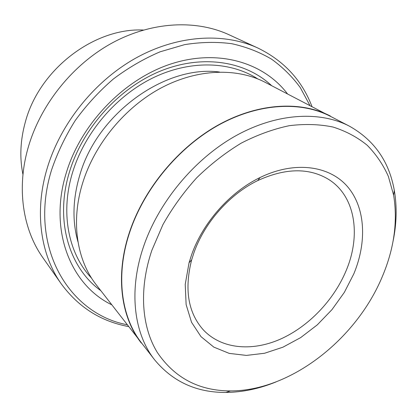 <?xml version="1.0" encoding="UTF-8"?>
<svg xmlns="http://www.w3.org/2000/svg" width="417" height="417" viewBox="0 0 417 417"><rect width="100%" height="100%" fill="white"/><g stroke="black" fill="none" stroke-linecap="round" stroke-linejoin="round"><path stroke-width="0.63" d="M257.909 48.044L228.897 34.694C196.12 19.604 152.241 21.418 112.59 42.732C73.032 64.14 40.694 104.25 28.293 147.165C16.279 188.328 22.919 229.678 42.951 257.805L61.309 283.935C40.689 255.011 34.1 211.846 47.137 168.452C60.585 123.213 95.003 80.549 136.672 57.609C178.434 34.762 224.19 32.505 257.909 48.044C283.956 60.793 301.976 80.283 311.963 106.512M309.909 105.449L300.303 87.633C292.317 76.707 282.726 67.215 271.535 59.146C259.504 52.047 246.228 46.892 231.711 43.691C216.637 41.721 200.947 42.034 184.648 44.635L160.128 51.797C143.834 58.734 128.238 67.809 113.341 79.016C99.1 91.318 86.408 105.136 75.263 120.477C65.214 136.448 57.28 153.034 51.473 170.245C27.887 246.833 69.003 313.871 127.149 324.739M275.924 381.967C259.16 388.774 242.475 392.267 225.868 392.444C196.506 392.595 172.747 381.711 154.587 359.788C133.998 333.715 128.353 290.951 143.521 246.687C158.611 202.146 194.181 159.247 235.224 136.104C276.351 113.033 319.547 110.667 349.331 126.122C374.169 140.034 389.155 161.442 394.3 190.35C397.114 206.712 396.687 223.757 393.012 241.474M154.587 359.788L141.478 342.857C121.107 317.035 115.285 275.163 129.75 232.139C144.146 188.838 178.507 147.389 218.451 125.163C258.477 103.015 300.829 100.982 330.316 116.28L349.331 126.122M143.412 30.034C94.284 27.59 39.276 69.316 25.359 121.952C20.303 140.154 19.505 157.689 22.966 174.561M382.102 277.096C394.075 248.97 397.917 221.662 393.627 195.161L388.331 176.318C383.093 164.6 376.051 154.248 367.2 145.262C357.364 137.224 345.99 131.157 333.074 127.049C319.406 124.214 304.78 123.766 289.205 125.699C273.297 129.067 257.32 134.868 241.271 143.109C225.467 152.674 210.606 164.241 196.694 177.804C183.61 192.3 172.351 207.911 162.922 224.638L151.892 250.231C138.668 289.163 141.624 326.933 157.318 352.459C174.687 378.005 199.076 390.823 230.481 390.917C290.467 390.958 355.92 339.631 382.102 277.096M353.84 273.797L344.343 292.38L331.984 309.623L317.254 324.89L300.688 337.593L282.903 347.199L264.56 353.262L246.405 355.409L229.209 353.387L213.796 347.1L200.978 336.628L191.533 322.273L186.123 304.598L185.221 284.399L189.063 262.72L191.575 254.865C202.839 222.647 230.028 192.013 260.062 177.527C294.715 160.602 329.472 165.627 347.512 186.634C365.573 207.76 367.054 242.027 353.84 273.797M193.988 252.577L191.643 259.9C184.262 289.226 188.062 312.448 203.037 329.56C220.927 348.935 251.336 351.745 279.781 339.412C308.272 326.923 333.699 300.454 346.136 270.649C361.258 235.079 355.399 195.839 328.325 179.227C308.799 167.577 285.275 168.025 257.753 180.571C229.762 194.098 204.507 222.569 193.988 252.577M111.688 304.754C70.937 285.181 48.268 230.544 66.329 172.716C81.226 123.25 124.6 78.693 171.715 63.702C218.925 48.653 263.982 62.826 287.469 93.846M100.763 290.628C69.227 268.032 54.361 220.379 69.603 171.502C82.988 127.409 119.882 87.122 161.681 70.577C203.564 54.048 245.967 61.575 271.603 85.641M145.424 347.95L96.254 284.806C76.796 260.067 70.567 221.422 82.764 182.662C94.904 143.63 125.225 107.039 161.369 87.815C197.585 68.675 236.835 67.648 265.061 82.258L336.034 119.241M141.254 342.972C120.862 317.108 115.04 275.189 129.52 232.107C143.933 188.739 178.346 147.227 218.346 124.959C258.436 102.775 300.85 100.726 330.389 116.035M128.561 326.568C100.966 321.471 78.547 307.261 61.309 283.935M77.984 241.85C72.099 221.208 72.714 198.914 79.835 174.963C97.448 113.153 165.674 64.671 219.519 72.026M91.646 278.238C68.623 254.104 59.912 213.16 72.704 172.023C84.87 132.288 116.447 95.451 153.628 77.546C190.887 59.704 230.58 61.435 257.774 78.907M393.627 195.161L394.3 190.35M191.643 259.9L189.063 262.72M257.753 180.571L260.062 177.527M230.481 390.917L225.868 392.444"/></g></svg>
